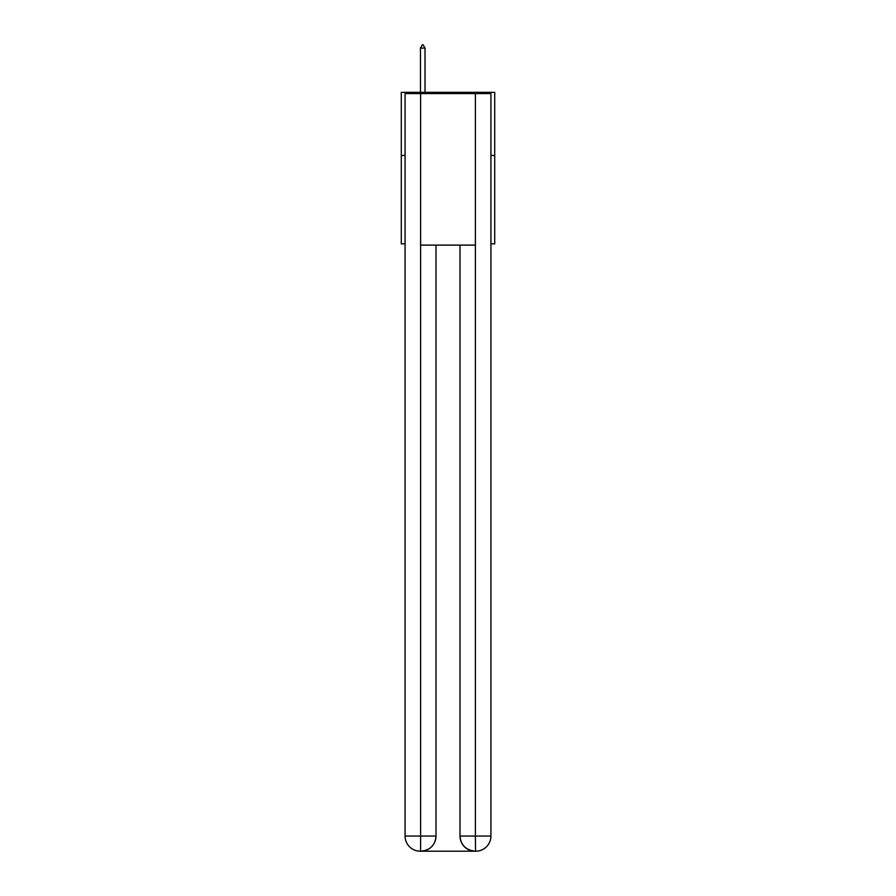 <?xml version="1.0" encoding="UTF-8"?>
<svg xmlns="http://www.w3.org/2000/svg" width="896" height="896" viewBox="0 0 896 896"><rect width="100%" height="100%" fill="white"/><g stroke="black" fill="none" stroke-linecap="round" stroke-linejoin="round"><path stroke-width="1.34" d="M405.07 155.456L401.285 155.456L401.285 92.333L494.715 92.333L494.715 243.846L490.93 243.846M401.285 155.456L401.285 243.846L405.07 243.846M494.715 155.456L490.93 155.456M420.224 851.2A15.154 15.154 0 0 1 405.07 836.046L436.005 836.046L436.005 245.112L436.005 836.046A15.154 15.154 0 0 1 420.851 851.2L420.224 851.2A15.154 15.154 0 0 1 405.07 836.046L405.07 93.587L420.605 93.587L420.605 245.112L475.395 245.112L475.395 93.587L420.605 93.587M475.395 93.587L490.93 93.587L490.93 836.046A15.154 15.154 0 0 1 475.776 851.2L475.149 851.2A15.154 15.154 0 0 1 459.995 836.046L459.995 245.112L459.995 836.046C460.768 844.984 465.819 850.024 475.149 851.2L420.851 851.2C430.226 850.214 435.277 845.163 436.005 836.046M459.995 836.046L475.395 836.046L475.518 851.2M420.605 245.112L420.605 851.2M425.018 48.082L423.125 44.8L422.363 44.8L420.47 48.082L425.018 48.082L425.018 92.333M420.47 48.082L420.47 92.333M475.395 245.112L475.395 836.046L490.93 836.046"/></g></svg>
